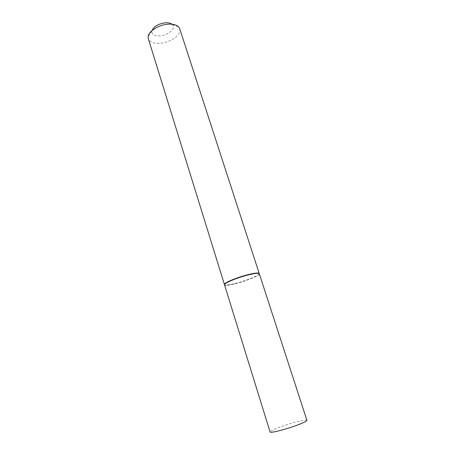 <?xml version="1.0" encoding="UTF-8"?>
<svg xmlns="http://www.w3.org/2000/svg" width="455" height="455" viewBox="0 0 455 455"><rect width="100%" height="100%" fill="white"/><g stroke="black" fill="none" stroke-linecap="round" stroke-linejoin="round"><path stroke-width="0.34" stroke-dasharray="2.27 1.71" d="M306.903 420.306C306.835 418.93 291.621 422.763 280.434 426.915C273.7 429.412 270.247 431.101 270.088 431.983M259.31 273.785C260.186 275.349 246.434 281.019 235.451 283.715C228.842 285.33 225.197 285.7 224.52 284.819M235.554 283.647C227.733 285.53 224.224 285.689 225.02 284.136C226.397 282.157 238.864 277.237 248.64 274.871C253.731 273.637 257.018 273.188 258.508 273.512C262.359 274.285 247.639 280.701 235.554 283.647M259.236 273.654C259.361 275.394 245.996 280.832 235.366 283.442C229.127 284.972 225.509 285.382 224.508 284.671M179.714 28.728C181.926 34.478 170.471 42.719 159.932 43.288C153.591 43.612 149.718 42.082 148.302 38.692M172.03 24.229L172.479 24.638C176.409 28.29 168.088 35.53 159.836 35.882C154.461 36.03 151.799 34.461 151.856 31.179L151.993 30.587M151.856 31.179L148.154 36.554M172.479 24.638L178.605 26.896"/><path stroke-width="0.68" d="M270.088 431.983C269.889 433.405 285.461 429.531 296.961 425.232C303.553 422.752 306.863 421.114 306.903 420.306L259.31 273.785C258.741 272.915 255.227 273.25 248.749 274.797C237.476 277.516 223.468 283.357 224.52 284.819L270.088 431.983M224.508 284.671L224.656 283.931C226.05 281.918 238.721 276.919 248.657 274.513C253.833 273.262 257.177 272.801 258.685 273.137L259.236 273.654M224.434 284.54L148.302 38.692L148.154 36.554C148.637 31.094 159.136 24.593 168.43 24.178C173.162 23.95 176.557 24.86 178.605 26.896L179.714 28.728L259.219 273.506M151.993 30.587C154.029 26.305 158.55 23.7 165.557 22.778C168.39 22.636 170.545 23.12 172.03 24.229"/></g></svg>
